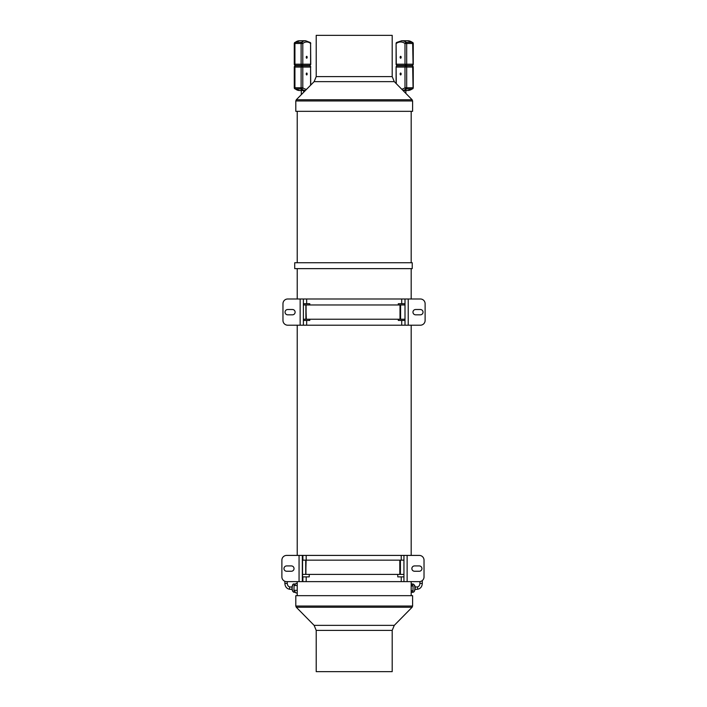 <?xml version="1.0" encoding="UTF-8"?>
<svg xmlns="http://www.w3.org/2000/svg" width="707" height="707" viewBox="0 0 707 707"><rect width="100%" height="100%" fill="white"/><g stroke="black" fill="none" stroke-linecap="round" stroke-linejoin="round"><path stroke-width="1.06" d="M411.182 111.326L411.182 262.739M411.182 268.633L411.182 298.99M411.182 325.202L411.182 555.41M411.182 581.622L411.182 595.674M309.79 319.219L309.79 320.448L303.383 320.448M303.383 303.736L309.79 303.736L309.79 304.973M405.005 320.448L398.297 320.448L398.297 319.219M398.297 304.973L398.297 303.736L405.005 303.736M303.383 325.202L303.383 298.99L287.714 298.99A4.746 4.746 0 0 0 282.968 303.736L282.968 320.448A4.746 4.746 0 0 0 287.714 325.202L420.373 325.202A4.746 4.746 0 0 0 425.119 320.448L425.119 303.736A4.746 4.746 0 0 0 420.373 298.99L408.231 298.99L408.231 325.202M303.383 298.99L405.005 298.99L405.005 325.202M287.714 314.827A2.66 2.66 0 0 1 285.054 312.167A2.66 2.66 0 0 1 287.714 309.507L292.459 309.507A2.66 2.66 0 0 1 295.119 312.167A2.66 2.66 0 0 1 292.459 314.827L287.714 314.827M420.373 309.507A2.66 2.66 0 0 1 423.033 312.167A2.66 2.66 0 0 1 420.373 314.827L415.628 314.827A2.66 2.66 0 0 1 412.968 312.167A2.66 2.66 0 0 1 415.628 309.507L420.373 309.507M405.005 298.99L408.231 298.99M302.446 558.256L302.446 562.056L302.446 558.256M309.251 574.402L309.251 576.868L302.534 576.868L302.534 560.156L305.839 560.156L305.839 574.402M403.944 576.868L397.749 576.868L397.749 574.402M400.144 560.156L400.144 574.402L400.162 560.156L403.944 560.156M419.269 555.41A4.746 4.746 90 0 1 424.023 560.156A4.746 4.746 -90 0 0 419.295 555.41L286.627 555.41A4.746 4.746 90 0 0 281.881 560.156L281.881 576.868A4.746 4.746 90 0 0 286.627 581.622L419.295 581.622A4.746 4.746 -90 0 0 424.041 576.868A4.746 4.746 90 0 1 419.269 581.622M286.627 571.247A2.66 2.66 90 0 1 283.967 568.587A2.66 2.66 90 0 1 286.627 565.927A2.66 2.66 -90 0 0 283.984 568.587A2.66 2.66 -90 0 0 286.644 571.247L291.372 571.247A2.66 2.66 90 0 0 294.032 568.587A2.66 2.66 90 0 0 291.372 565.927L286.627 565.927M419.269 565.927A2.66 2.66 90 0 1 421.929 568.587A2.66 2.66 90 0 1 419.269 571.247L414.523 571.247A2.66 2.66 90 0 1 411.863 568.587A2.66 2.66 90 0 1 414.523 565.927L419.269 565.927M414.541 565.927A2.66 2.66 -90 0 0 411.889 568.587A2.66 2.66 -90 0 0 414.541 571.247M424.023 560.156L424.023 576.868L424.041 560.156M316.215 630.405L392.191 630.405L392.191 671.65L316.215 671.65L316.215 630.405L314.129 625.368L296.295 607.251L295.8 606.04L412.605 606.04L412.605 595.674L295.8 595.674L295.8 606.04M392.191 76.595L316.215 76.595L316.215 35.35L392.191 35.35L392.191 76.595L394.276 81.632L412.11 99.749L412.605 100.96L295.8 100.96L295.8 111.326L412.605 111.326L412.605 100.96M303.383 319.219L305.892 319.219L305.892 304.973L306.308 319.219L400.012 319.219L400.012 304.973L405.005 304.973M305.892 304.973L303.383 304.973M400.012 319.219L400.595 319.219L400.012 319.219L400.595 319.219L400.595 304.973L400.012 304.973L400.595 304.973M400.595 319.219L405.005 319.219M400.012 304.973L306.308 304.973M305.716 560.156L305.716 574.402L306.122 560.156L400.409 560.156L400.409 574.402L403.944 574.402M302.534 574.402L399.808 574.402L399.808 560.156L400.409 560.156M399.808 574.402L400.409 574.402M310.594 43.481L310.594 64.204L302.79 64.204L302.79 43.481L301.12 43.481A1.237 0.583 -90 0 1 301.491 42.323L295.305 42.323A24.692 11.665 -90 0 1 299.415 40.741L294.739 42.517A1.237 1.237 0 0 0 294.271 43.481L294.421 43.481A1.237 1.016 51.5 0 1 295.305 42.323A1.237 0.583 90 0 0 294.925 43.481L301.12 43.481L301.12 64.204L294.925 64.204A1.237 0.583 90 0 0 295.508 65.433L309.507 65.433A1.237 1.237 0 0 0 310.744 64.204L310.594 43.481A1.237 1.016 -51.5 0 0 310.276 42.517L305.601 40.741A24.692 11.665 90 0 0 301.491 42.323A1.237 1.016 51.5 0 1 302.79 43.481A23.455 11.082 -90 0 1 310.594 43.481L310.744 43.481A1.237 1.237 0 0 0 310.276 42.517M302.481 65.433L302.013 65.813M306.697 56.321A0.946 0.451 -90 0 1 307.138 57.267A0.946 0.451 -90 0 1 306.697 58.221A0.946 0.451 -90 0 1 306.246 57.267A0.946 0.451 -90 0 1 306.697 56.321M294.421 67.05L294.925 67.05L294.925 87.765L294.271 87.765A1.237 1.237 0 0 0 294.739 88.737L299.415 90.505L305.389 90.505A24.692 11.665 90 0 1 301.491 88.923A1.237 0.583 -90 0 1 301.12 87.765L294.925 87.765A1.237 0.583 90 0 0 295.305 88.923A1.237 1.016 128.5 0 1 294.739 88.737L294.739 88.737A1.237 1.016 128.5 0 1 294.421 87.765M306.608 89.268A23.455 11.082 -90 0 1 302.79 87.765A1.237 1.016 128.5 0 1 301.491 88.923L295.305 88.923A24.692 11.665 -90 0 0 299.415 90.505M306.697 74.933A0.946 0.451 -90 0 1 306.246 73.979A0.946 0.451 -90 0 1 306.697 73.033A0.946 0.451 -90 0 1 307.138 73.979A0.946 0.451 -90 0 1 306.697 74.933M295.508 65.813A1.237 0.583 -90 0 0 294.925 67.05L301.12 67.05L301.12 87.765L302.79 87.765L302.79 67.05L310.744 67.05A1.237 1.237 0 0 0 309.507 65.813L295.508 65.813A1.237 1.237 0 0 0 294.271 67.05L294.271 87.765M306.104 65.433L302.499 65.433M404.855 65.433L412.013 65.433A1.237 0.654 -90 0 0 412.667 64.196L404.996 64.196A1.237 1.052 90 0 0 406.039 65.433A1.237 0.654 -90 0 0 406.693 64.196L406.693 43.481L412.667 43.481A1.237 0.654 -90 0 0 412.243 42.323A1.237 0.981 -54.5 0 1 412.729 42.473L407.656 40.741A24.692 13.018 90 0 1 412.243 42.323L406.269 42.323A1.237 0.654 90 0 1 406.693 43.481L404.996 43.481A1.237 0.981 -54.5 0 1 406.269 42.323A24.692 13.018 -90 0 0 401.682 40.741L407.656 40.741M401.682 40.741L396.618 42.473A1.237 0.981 54.5 0 0 396.282 43.481A23.455 12.364 90 0 1 404.996 43.481L404.996 64.196L396.097 64.196A1.237 1.237 0 0 0 397.334 65.433L406.039 65.433M400.639 56.321A0.946 0.504 90 0 1 401.134 57.267A0.946 0.504 90 0 1 400.639 58.213A0.946 0.504 90 0 1 400.135 57.267A0.946 0.504 90 0 1 400.639 56.321M403.494 90.991L403.494 90.505L405.297 90.478M407.656 90.505L412.729 88.773A1.237 0.981 -125.5 0 1 412.243 88.923A24.692 13.018 90 0 1 407.656 90.505L405.862 90.505M402.902 90.399A24.692 13.018 -90 0 0 406.269 88.923A1.237 0.981 -125.5 0 1 404.996 87.765A23.455 12.364 90 0 1 401.709 89.179M400.639 74.933A0.946 0.504 90 0 1 400.135 73.979A0.946 0.504 90 0 1 400.639 73.033A0.946 0.504 90 0 1 401.134 73.979A0.946 0.504 90 0 1 400.639 74.933M412.013 65.813A1.237 0.654 90 0 1 412.667 67.05L413.25 67.05A1.237 1.237 0 0 0 412.013 65.813L397.334 65.813L401.196 65.433M408.478 65.433L404.872 65.433M404.139 65.433L401.196 65.813M412.234 262.739L294.722 262.739L294.722 268.633L412.234 268.633L412.234 262.739M411.182 592.572L412.959 590.778L413.091 585.988L411.182 583.487M411.182 585.988L413.091 585.988M411.182 590.778L412.959 590.778M297.223 583.355L296.215 583.355L294.077 585.52L293.935 590.318L295.95 592.952L297.223 592.952M297.223 585.52L294.077 585.52M297.223 590.318L293.935 590.318M306.661 320.448L306.661 325.202M401.717 320.448L401.717 325.202M401.717 298.99L401.717 303.736M306.661 298.99L306.661 303.736M300.157 298.99L300.157 325.202M306.184 576.868L306.184 581.622M302.888 576.868L302.888 581.622M401.231 576.868L401.231 581.622M401.231 555.41L401.231 560.156M306.184 555.41L306.184 560.156M407.126 555.41L407.126 581.622M299.061 555.41L299.061 581.622M302.34 555.41L302.34 581.622M302.888 555.41L302.888 560.156M403.944 555.41L403.944 581.622L403.944 555.41M392.191 630.405L394.276 625.368L412.11 607.251L296.295 607.251M394.276 625.368L314.129 625.368M316.215 76.595L314.129 81.632L296.295 99.749L412.11 99.749M314.129 81.632L394.276 81.632M285.027 583.399L284.868 583.399C285.151 586.978 286.918 588.958 290.17 589.338A1.184 0.592 -90 0 1 289.578 588.153A1.184 0.592 -90 0 1 290.17 586.96L292 586.96M284.868 581.287L284.868 583.399L287.245 583.399C287.484 585.626 288.456 586.819 290.17 586.96M310.594 64.204A1.237 1.087 90 0 1 309.507 65.433M301.703 65.433A1.237 1.087 -90 0 0 302.79 64.204L301.12 64.204A1.237 0.583 90 0 0 301.703 65.433M294.271 64.204L294.271 43.481L294.925 43.481L294.925 64.204L294.271 64.204A1.237 1.237 0 0 0 295.508 65.433M301.12 67.05L302.79 67.05A1.237 1.087 -90 0 0 301.703 65.813A1.237 0.583 -90 0 0 301.12 67.05M309.507 65.813A1.237 1.087 90 0 1 310.594 67.05L310.594 85.22M310.744 85.07L310.594 67.05M419.931 581.578L419.931 583.399C419.702 585.626 418.721 586.819 417.006 586.96A1.184 0.592 90 0 1 417.607 588.153A1.184 0.592 90 0 1 417.006 589.338L415.036 589.338M419.931 583.399L422.309 583.399C422.026 586.978 420.258 588.958 417.006 589.338M421.584 581.03L422.309 581.03L422.309 583.399M413.065 64.196L412.667 43.481L413.25 43.481A1.237 1.237 0 0 0 412.729 42.473M397.334 65.433A1.237 1.052 -90 0 1 396.282 64.196L396.097 43.481A1.237 1.237 0 0 1 396.618 42.473M406.269 88.923L412.243 88.923A1.237 0.654 -90 0 0 412.667 87.765L406.693 87.765A1.237 0.654 90 0 1 406.269 88.923M413.065 87.765L412.667 67.05L406.693 67.05A1.237 0.654 90 0 0 406.039 65.813A1.237 1.052 90 0 0 404.996 67.05L404.996 87.765L406.693 87.765L406.693 67.05L396.282 67.05A1.237 1.052 -90 0 1 397.334 65.813A1.237 1.237 0 0 0 396.097 67.05L396.282 83.665M414.152 591.335A3.685 1.847 -90 0 0 415.062 588.295A3.685 1.847 -90 0 0 414.152 584.963M414.885 588.321A4.162 2.077 90 0 1 412.808 592.316C414.125 592.201 414.903 590.866 415.124 588.304C415.424 586.289 414.656 584.848 412.808 583.991A4.162 2.077 90 0 1 414.885 588.321M292.884 584.963A3.685 1.847 90 0 0 292.884 591.335M294.227 592.316A4.162 2.077 -90 0 1 292.15 587.915A4.162 2.077 -90 0 1 294.227 583.991C292.831 583.549 292.079 585.281 291.973 589.178L292.565 591.105L294.227 592.316L295.464 592.316M297.223 111.326L297.223 262.739M297.223 268.633L297.223 298.99M297.223 325.202L297.223 555.41M297.223 581.622L297.223 595.674M412.11 607.251L412.605 606.04M296.295 99.749L295.8 100.96M306.087 304.973L306.087 319.219M306.025 304.973L306.025 319.219M400.356 304.973L400.356 319.219L400.339 304.973M305.91 560.156L305.91 574.402M303.692 92.237L303.692 90.505M301.315 94.65L301.315 89.559M290.17 589.338L292 589.338M287.245 581.622L287.245 583.399M305.601 40.741L299.415 40.741M405.862 93.404L405.862 89.559M417.006 586.96L415.036 586.96M422.309 581.03L422.291 580.553M412.013 65.433A1.237 1.237 0 0 0 413.25 64.196L413.25 43.481M396.097 64.196L396.097 43.481M403.662 90.505L403.017 90.505M412.729 88.773A1.237 1.237 0 0 0 413.25 87.765L413.25 67.05M396.097 83.479L396.097 67.05M411.447 592.316L412.808 592.316M411.571 583.991L412.808 583.991M295.588 583.991L294.227 583.991"/></g></svg>

